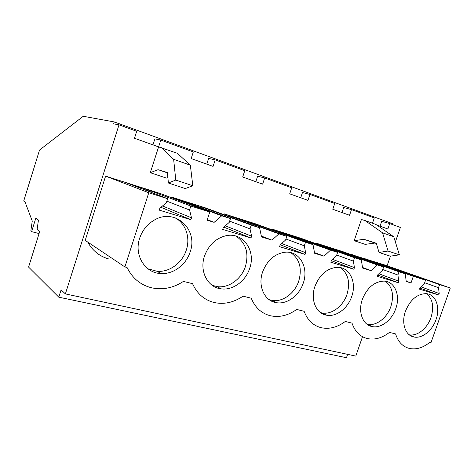 <?xml version="1.0" encoding="UTF-8"?>
<svg xmlns="http://www.w3.org/2000/svg" width="474" height="474" viewBox="0 0 474 474"><rect width="100%" height="100%" fill="white"/><g stroke="black" fill="none" stroke-linecap="round" stroke-linejoin="round"><path stroke-width="0.71" d="M392.519 224.569L392.798 223.764L114.275 121.937L83.252 116.278L39.543 150.027L23.7 201.041L25.027 201.942L32.268 221.05L30.81 231.004L31.61 231.644L35.823 218.153L38.453 220.049L37.108 229.457L39.721 231.478L28.582 267.081L58.782 297.174L61.11 289.833L65.376 293.904L119.004 124.834L113.677 123.827L114.275 121.937M65.376 293.904L355.784 356.104L362.509 336.7M387.098 265.778L390.44 256.15M395.369 241.93L400.394 227.437L389.741 223.556L381.706 221.352L380.041 226.181M58.782 297.174L346.464 357.722L347.626 354.356M372.481 223.207L374.3 217.922L351.489 209.609L349.557 215.267L332.784 209.259L334.739 203.5L309.949 194.459L307.958 200.372L289.703 193.83L291.717 187.817L264.688 177.957L262.632 184.143L242.688 176.998L244.768 170.693L215.178 159.904L213.057 166.392L191.176 158.553L193.327 151.935L160.787 140.073L154.897 138.829L152.96 144.872M215.178 159.904L208.631 158.381L206.753 164.134M264.688 177.957L257.631 176.204L255.806 181.696M309.949 194.459L302.483 192.527L300.717 197.777M351.489 209.609L343.697 207.523L341.985 212.553M160.787 140.073L158.594 146.887L134.486 138.254L136.702 131.292L119.004 124.834M389.741 223.556L387.862 228.983L376.706 224.984M374.975 243.055L365.205 244.365L354.161 240.685L361.419 219.515L364.903 220.493L382.565 232.835L388.052 251.048L379.01 252.452L376.32 243.245L363.866 239.299L376.397 243.506M171.019 197.516L171.523 197.095L206.178 208.127L259.574 227.745L261.524 236.929L271.958 240.14L278.937 233.866L286.829 236.36L285.609 239.98L280.158 244.916L279.571 246.67L305.043 254.408L280.294 244.797M223.313 214.426L224.024 213.81L255.628 223.87L313.012 244.625L314.612 253.27L324.026 256.167L330.491 250.148L337.618 252.399L336.445 255.842L331.397 260.576L330.828 262.24L353.877 269.244L331.362 260.676M271.371 229.564L271.934 229.066L300.872 238.274L361.318 259.888L362.622 268.047L371.166 270.678L377.174 264.895L383.65 266.939L382.512 270.216L377.819 274.76L377.268 276.348L398.225 282.711L377.725 275.033M315.37 243.458L315.832 243.038L342.418 251.504L405.205 273.747L406.254 281.479L411.005 282.937L406.218 281.183M382.927 265.132L383.051 264.765L384.906 265.351L439.594 284.613L450.3 287.996L385.575 265.244L350.073 254.212M87.726 242.06C92.602 250.847 99.73 256.517 109.109 259.071M259.574 227.745L251.256 225.12L250.011 228.871L251.599 236.188L251.001 237.989L222.703 229.398L223.319 227.544L229.226 222.389L230.494 218.561L221.714 215.788L214.135 222.347L207.097 220.179L209.775 212.02L160.656 193.641L105.607 176.115L85.207 240.377L124.887 266.927L127.038 267.46C132.293 278.155 140.405 284.915 151.354 287.748C162.552 290.189 173.235 288.074 183.402 281.408L192.551 283.671C197.071 293.708 204.258 299.983 214.106 302.513C224.107 304.652 233.747 302.531 243.026 296.161L251.244 298.199C255.131 307.62 261.518 313.474 270.399 315.755C279.405 317.657 288.174 315.554 296.7 309.445L304.118 311.282C307.478 320.163 313.178 325.638 321.224 327.712C329.377 329.418 337.393 327.338 345.279 321.467L352.01 323.132C354.913 331.527 360.021 336.67 367.344 338.56C374.762 340.101 382.133 338.045 389.444 332.393L395.589 333.915C398.095 341.873 402.699 346.713 409.382 348.443C416.166 349.848 422.962 347.827 429.782 342.376L430.979 342.672L450.3 287.996M167.879 177.584L166.451 178.094L150.294 172.708L158.594 146.887L177.377 153.298L190.352 165.189L173.644 159.311L161.201 147.497M39.069 233.564L31.61 231.644M350.156 253.963L413.322 276.312L411.005 282.937M413.322 276.312L425.551 280.181L365.099 258.768L383.051 264.765M379.01 252.452L390.292 256.173L399.381 254.834L393.764 236.775L375.912 224.439L364.903 220.493M354.161 240.685L363.866 239.299M209.775 212.02L190.856 206.048L189.564 210.012L191.502 217.821L190.874 219.729L159.258 210.124L159.898 208.157L166.338 202.771L167.654 198.713L148.771 192.752L124.887 266.927M439.594 284.613L438.509 287.682L439.202 293.519L438.681 295L419.543 289.187L420.077 287.677L424.461 283.304L425.551 280.181M398.225 282.711L398.764 281.159L397.905 275.015L399.025 271.798L405.205 273.747M353.877 269.244L354.434 267.614L353.373 261.121L354.528 257.743L361.318 259.888M305.043 254.408L305.617 252.695L304.314 245.816L305.517 242.261L313.012 244.625M405.448 311.27C401.081 323.155 405.377 335.592 413.986 336.996C422.073 338.821 432.282 330.662 436.003 319.666C440.624 307.324 435.76 294.064 426.043 293.655C417.079 293.921 410.211 299.787 405.448 311.27M351.72 296.499C356.969 282.32 349.694 266.933 337.304 267.33C327.179 268.16 319.719 274.517 314.932 286.385C310.168 299.621 316.045 313.64 326.533 315.198C336.208 317.183 347.792 308.438 351.72 296.499M249.656 268.438C256.227 250.728 242.972 231.668 225.784 235.785C215.688 238.363 208.601 245.111 204.513 256.031C199.181 271.205 207.713 287.451 221.038 288.838C232.663 290.633 245.573 281.266 249.656 268.438M395.778 308.61C400.678 295.45 394.801 281.236 383.904 281.1C374.33 281.58 367.137 287.682 362.326 299.414C357.775 311.933 362.782 325.105 372.25 326.598C381.084 328.512 391.957 320.069 395.778 308.61M139.67 238.209C133.792 255.101 145.074 273.148 160.828 273.539C173.259 274.452 186.075 264.889 190.098 252.067C198.659 229.612 174.989 207.339 154.074 220.226C147.159 224.338 142.36 230.328 139.67 238.209M262.602 271.999C257.589 286.089 264.575 301.097 276.301 302.667C286.918 304.652 299.224 295.592 303.242 283.174C308.989 267.62 299.598 250.71 285.224 252.198C274.748 253.661 267.206 260.262 262.602 271.999M384.906 265.351L384.758 265.778M438.509 287.682L424.657 282.729M374.721 262.235L374.845 261.873M399.381 254.834L388.052 251.048M393.764 236.775L382.565 232.835M439.202 293.519L420.936 286.817M438.681 295L419.934 288.068M409.24 334.78C417.274 336.469 427.311 328.417 430.967 317.592C434.22 306.903 432.744 298.94 426.547 293.702M148.771 192.752L105.607 176.115M167.654 198.713L126.457 182.81L150.412 190.785L150.021 191.988M190.856 206.048L150.412 190.785M214.135 222.347L207.274 219.628M167.429 172.844L158.061 169.68L167.399 172.512L168.388 183.005L185.245 188.563L192.811 185.755L190.352 165.189M150.294 172.708L158.061 169.68M168.388 183.005L175.771 180.055L173.644 159.311M189.564 210.012L166.86 201.166M147.183 190.904L147.515 189.867M141.317 188.67L141.649 187.645M192.811 185.755L175.771 180.055M191.502 217.821L162.523 205.959M190.874 219.729L160.929 207.292M148.042 268.847L157.279 271.347C169.609 272.277 182.312 262.833 186.288 250.142C190.56 237.646 185.749 223.325 174.995 217.732M371.166 270.678L362.533 267.472M377.174 264.895L315.832 243.038M333.163 248.974L383.65 266.939M333.186 248.909L345.848 252.932L345.676 253.43M399.025 271.798L345.848 252.932M335.752 249.899L335.9 249.478M343.691 252.725L343.84 252.292M397.905 275.015L382.749 269.54M398.764 281.159L378.85 273.765M366.965 324.228L367.474 324.334C376.273 326.254 387.086 317.9 390.866 306.536C394.232 295.213 392.413 286.782 385.415 281.248M324.026 256.167L314.481 252.571M330.491 250.148L271.934 229.066M289.561 235.122L337.618 252.399M289.59 235.039L303.384 239.429L303.182 240.022M354.528 257.743L303.384 239.429M293.43 236.514L293.602 236.011M301.026 239.246L301.197 238.736M353.373 261.121L336.718 255.036M354.434 267.614L332.647 259.402M320.501 312.591L321.953 312.935C331.581 314.926 343.093 306.269 346.98 294.437C350.446 282.433 348.23 273.492 340.332 267.614M271.958 240.14L261.334 236.052M278.937 233.866L224.024 213.81M241.918 219.995L286.829 236.36M241.953 219.895L234.938 217.341L257.044 224.694L256.801 225.417M305.517 242.261L257.044 224.694M247.298 221.956L247.505 221.34M254.443 224.558L254.651 223.935M304.314 245.816L285.941 239.003M305.617 252.695L281.716 243.506M269.167 299.681L271.981 300.409C282.54 302.4 294.757 293.442 298.733 281.135C302.299 268.408 299.633 258.905 290.716 252.618M221.714 215.788L171.523 197.095M189.653 203.405L230.494 218.561M189.695 203.275L183.278 200.899L197.066 205.283L206.273 208.548L205.977 209.461M251.256 225.12L206.273 208.548M196.811 206.06L197.066 205.283M203.393 208.501L203.648 207.713M250.011 228.871L229.635 221.162M251.599 236.188L225.304 225.814M251.001 237.989L223.793 227.129M212.068 285.235L217.056 286.604C228.604 288.405 241.414 279.145 245.443 266.447C249.111 252.962 245.923 242.836 235.874 236.07M409.376 334.887L413.986 336.996M157.279 271.347L160.828 273.539M367.474 324.334L372.25 326.598M321.953 312.935L326.533 315.198M271.981 300.409L276.301 302.667M217.056 286.604L221.038 288.838"/></g></svg>
